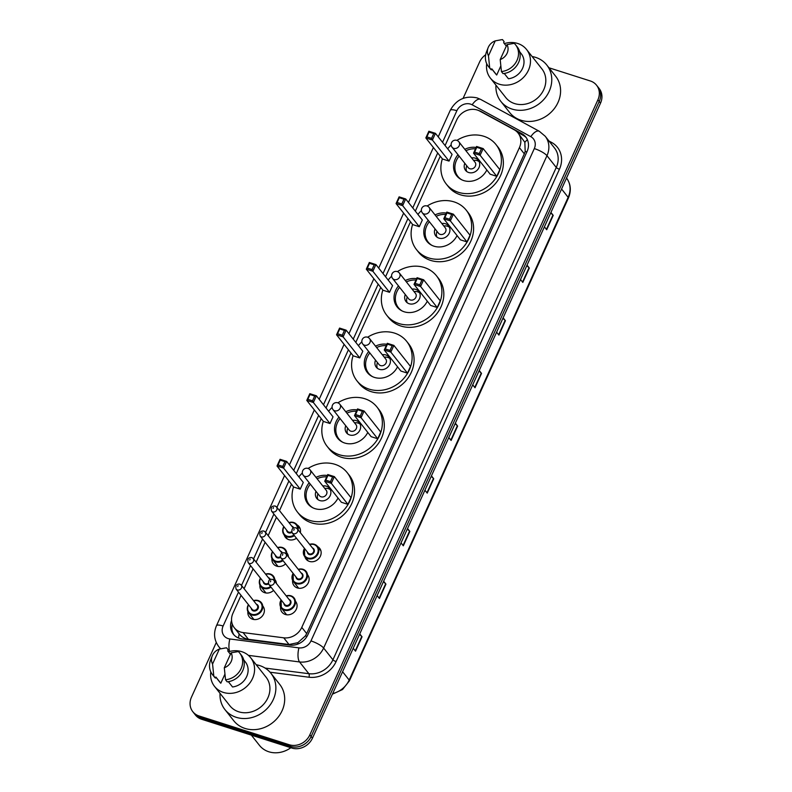 <?xml version="1.0" encoding="UTF-8"?>
<svg xmlns="http://www.w3.org/2000/svg" width="792" height="792" viewBox="0 0 792 792"><rect width="100%" height="100%" fill="white"/><g stroke="black" fill="none" stroke-linecap="round" stroke-linejoin="round"><path stroke-width="1.19" d="M317.622 546.619A8.682 7.593 141.7 0 1 319.691 548.361A8.682 7.593 141.7 0 1 319.216 558.073A8.682 7.593 141.7 0 1 309.405 561.409A8.682 7.593 141.7 0 1 306.068 559.132A8.682 7.593 141.7 0 1 304.861 556.717M307.652 574.893A8.682 7.593 141.7 0 1 307.177 584.605A8.682 7.593 141.7 0 1 297.366 587.941A8.682 7.593 141.7 0 1 294.04 585.664A8.682 7.593 141.7 0 1 292.624 580.348M295.614 601.425A8.682 7.593 141.7 0 1 295.139 611.137A8.682 7.593 141.7 0 1 285.328 614.473A8.682 7.593 141.7 0 1 282.002 612.196A8.682 7.593 141.7 0 1 280.586 606.88M296.97 524.848A8.682 7.593 141.7 0 1 299.029 526.581A8.682 7.593 141.7 0 1 300.317 532.62M296.475 538.263A8.682 7.593 141.7 0 1 288.743 539.629A8.682 7.593 141.7 0 1 285.417 537.352A8.682 7.593 141.7 0 1 284.199 534.947M286.991 553.113A8.682 7.593 141.7 0 1 288.446 556.944M285.605 563.845A8.682 7.593 141.7 0 1 276.715 566.161A8.682 7.593 141.7 0 1 273.379 563.884A8.682 7.593 141.7 0 1 271.963 558.568M274.963 579.645A8.682 7.593 141.7 0 1 276.418 583.476M273.567 590.377A8.682 7.593 141.7 0 1 264.677 592.693A8.682 7.593 141.7 0 1 261.34 590.416A8.682 7.593 141.7 0 1 259.934 585.1M262.924 606.177A8.682 7.593 141.7 0 1 262.449 615.889A8.682 7.593 141.7 0 1 252.638 619.225A8.682 7.593 141.7 0 1 249.312 616.948A8.682 7.593 141.7 0 1 247.896 611.632M241.055 595.356L232.977 613.157A16.276 14.236 -38.3 0 0 234.293 627.749A16.276 14.236 -38.3 0 0 243.095 632.58L283.724 637.817A16.276 14.236 -38.3 0 0 301.782 627.383L519.413 147.629A16.276 14.236 -38.3 0 0 518.087 133.036A16.276 14.236 -38.3 0 0 514.186 129.769L479.685 111.029A16.276 14.236 -38.3 0 0 477.328 110.029A16.276 14.236 -38.3 0 0 456.727 119.899L445.094 145.54M238.54 638.025A16.276 5.999 -82.7 0 1 239.174 633.917C241.54 636.907 244.619 638.698 248.391 639.293L289.03 644.52L297.871 642.668L305.415 635.887L306.692 633.59L524.314 153.836L525.195 151.401L524.839 142.322L518.087 133.036M239.174 633.917L234.293 627.749M440.263 156.202L415.335 211.157M410.494 221.81L385.565 276.764M380.734 287.417L355.806 342.372M350.975 353.034L326.047 407.989M321.215 418.641L296.277 473.596M291.446 484.249L279.487 510.622M276.457 517.285L268.151 535.62M265.122 542.292L256.113 562.152M253.084 568.824L244.075 588.684M231.571 620.492A16.276 14.236 -38.3 0 0 233.293 634.125A16.276 14.236 -38.3 0 0 242.085 638.956L289.832 645.104A16.276 14.236 -38.3 0 0 307.89 634.669L527.056 151.52A16.276 14.236 -38.3 0 0 525.73 136.927A16.276 14.236 -38.3 0 0 521.829 133.66L481.288 111.632A16.276 14.236 -38.3 0 0 478.942 110.632A16.276 14.236 -38.3 0 0 478.833 110.603M548.965 67.775L590.327 80.972A16.276 14.236 141.7 0 1 596.574 85.249A16.276 14.236 141.7 0 1 597.901 99.841L309.84 734.877A16.276 14.236 141.7 0 1 289.228 744.747L199.059 715.968A16.276 14.236 141.7 0 1 192.812 711.701A16.276 14.236 141.7 0 1 191.486 697.108L216.265 642.5M463.082 98.386L479.556 62.073A16.276 14.236 141.7 0 1 485.684 54.757M192.812 711.701L195.426 715.008A16.276 14.236 141.7 0 0 201.673 719.275L291.842 748.044A16.276 14.236 141.7 0 0 312.444 738.174L600.514 103.138A16.276 14.236 141.7 0 0 599.188 88.546L597.881 86.892A16.276 14.236 141.7 0 1 599.207 101.485L311.137 736.52A16.276 14.236 141.7 0 1 290.535 746.391L200.366 717.621A16.276 14.236 141.7 0 1 194.119 713.354A16.276 14.236 141.7 0 0 200.366 717.621L290.535 746.391A16.276 14.236 141.7 0 0 311.137 736.52L599.207 101.485A16.276 14.236 141.7 0 0 597.881 86.892L596.574 85.249M233.977 634.917A16.276 14.236 141.7 0 1 232.274 624.056M517.305 132.135L523.136 135.313A16.276 14.236 141.7 0 1 526.353 137.778M407.543 528.541L409.84 531.442L403.316 545.807L401.029 542.906M383.645 581.219L385.942 584.12L379.427 598.485L377.131 595.584M359.746 633.897L362.043 636.798L355.529 651.173L353.232 648.262M479.229 370.498L481.526 373.398L475.012 387.763L472.715 384.863M503.128 317.82L505.425 320.72L498.91 335.085L496.614 332.185M527.027 265.132L529.323 268.043L522.809 282.407L520.512 279.507M550.925 212.454L553.222 215.365L546.698 229.73L544.401 226.819M431.442 475.853L433.739 478.764L427.215 493.129L424.918 490.228M455.331 423.175L457.627 426.076L451.113 440.451L448.817 437.54M455.113 423.661L457.35 425.779A4.336 1.069 24.4 0 1 457.627 426.076M431.214 476.338L433.452 478.457A4.336 1.069 24.4 0 1 433.739 478.764M550.697 212.939L552.935 215.058A4.336 1.069 24.4 0 1 553.222 215.365M526.809 265.627L529.036 267.736A4.336 1.069 24.4 0 1 529.323 268.043M502.91 318.305L505.138 320.413A4.336 1.069 24.4 0 1 505.425 320.72M479.012 370.983L481.249 373.091A4.336 1.069 24.4 0 1 481.526 373.398M359.528 634.382L361.766 636.491A4.336 1.069 24.4 0 1 362.043 636.798M383.427 581.704L385.654 583.813A4.336 1.069 24.4 0 1 385.942 584.12M407.326 529.026L409.553 531.135A4.336 1.069 24.4 0 1 409.84 531.442M532.115 56.519A29.294 25.621 141.7 0 1 535.56 57.361A29.294 25.621 141.7 0 1 546.807 65.053A29.294 25.621 141.7 0 1 545.213 97.832A29.294 25.621 141.7 0 1 512.097 109.088A29.294 25.621 141.7 0 1 500.851 101.406A29.294 25.621 141.7 0 1 495.94 85.13M546.807 65.053L555.628 76.19A29.294 25.621 141.7 0 1 554.024 108.979A29.294 25.621 141.7 0 1 520.908 120.226A29.294 25.621 141.7 0 1 509.662 112.543L500.851 101.406M504.346 43.59A23.057 20.166 141.7 0 1 517.73 43.481A23.057 20.166 141.7 0 1 526.581 49.53A23.057 20.166 141.7 0 1 525.324 75.329A23.057 20.166 141.7 0 1 499.257 84.19A23.057 20.166 141.7 0 1 490.406 78.141A23.057 20.166 141.7 0 1 486.704 63.687M526.581 49.53L541.916 68.924A23.057 20.166 141.7 0 1 540.659 94.723A23.057 20.166 141.7 0 1 514.602 103.584A23.057 20.166 141.7 0 1 505.751 97.535L490.406 78.141M504.247 73.468L508.434 78.764A16.276 14.236 141.7 0 0 522.225 69.062A16.276 14.236 141.7 0 0 521.255 53.737L519.641 51.688M506.989 44.609A10.85 9.494 141.7 0 1 500.197 59.568L506.989 44.609L514.236 43.342A17.365 15.187 141.7 0 1 515.582 44.807A17.365 15.187 141.7 0 1 516.503 61.37A17.365 15.187 141.7 0 1 501.435 71.557L503.068 73.626A17.365 15.187 141.7 0 0 518.136 63.429A17.365 15.187 141.7 0 0 517.216 46.877L515.582 44.807M500.197 59.568L501.435 71.557M495.248 40.867L488.466 55.816A10.85 9.494 141.7 0 1 488.11 47.748A10.85 9.494 141.7 0 1 495.248 40.867L501.663 39.699A17.365 15.187 141.7 0 1 502.494 39.6L504.128 41.659L503.653 42.709L506.316 46.084M500.792 65.993L496.703 75.022A16.276 14.236 141.7 0 1 495.723 73.933L491.763 68.924M496.703 75.022L491.802 68.835L491.327 69.874A17.365 15.187 141.7 0 1 489.981 68.419L488.347 66.35A17.365 15.187 141.7 0 1 486.585 51.628L488.11 47.748M491.327 69.874L489.694 67.815A17.365 15.187 141.7 0 1 488.347 66.35M489.694 67.815L488.466 55.816M500.514 39.867L502.494 39.6M456.905 140.402A31.739 27.76 141.7 0 1 483.843 136.283A31.739 27.76 141.7 0 1 496.03 144.609A31.739 27.76 141.7 0 1 494.297 180.13A31.739 27.76 141.7 0 1 458.429 192.317A31.739 27.76 141.7 0 1 446.243 183.992A31.739 27.76 141.7 0 1 442.372 158.865M447.698 148.837A31.739 27.76 141.7 0 1 451.153 144.946M496.03 144.609L497.99 147.084A31.739 27.76 141.7 0 1 496.257 182.605A31.739 27.76 141.7 0 1 460.39 194.792A31.739 27.76 141.7 0 1 448.203 186.466L446.243 183.992M486.832 169.973A18.444 16.137 141.7 0 1 463.746 180.586A18.444 16.137 141.7 0 1 456.667 175.745A18.444 16.137 141.7 0 1 458.004 154.697M449.044 161.093L452.083 154.381L435.442 133.343L432.402 140.045L449.044 161.093L442.471 158.994L425.829 137.947L428.868 131.244L435.442 133.343L433.739 133.591L429.046 132.086L426.878 136.877L431.571 138.372L433.739 133.591M464.815 149.312A18.444 16.137 141.7 0 1 476.131 147.451M496.762 176.319L499.802 169.607L483.16 148.569L480.11 155.272L496.762 176.319L490.189 174.22L473.537 153.173L476.586 146.47L483.16 148.569L481.457 148.817L476.764 147.312L474.586 152.104L479.279 153.599L481.457 148.817M431.571 138.372L432.402 140.045L425.829 137.947L426.878 136.877M479.279 153.599L480.11 155.272L473.537 153.173L474.586 152.104M476.586 146.47L476.764 147.312M428.868 131.244L429.046 132.086M461.815 179.824A17.909 15.662 141.7 0 1 457.905 176.438A17.909 15.662 141.7 0 1 459.122 156.113M465.934 150.727A17.909 15.662 141.7 0 1 475.517 148.827M464.815 163.3A8.138 7.118 -38.3 0 0 465.567 170.379A8.138 7.118 -38.3 0 0 468.696 172.517A8.138 7.118 -38.3 0 0 477.893 169.389A8.138 7.118 -38.3 0 0 478.338 160.281A8.138 7.118 -38.3 0 0 475.21 158.153A8.138 7.118 -38.3 0 0 471.616 157.915M452.064 147.193L468.22 167.617A4.336 3.792 -38.3 0 0 469.884 168.755A4.336 3.792 -38.3 0 0 474.794 167.082A4.336 3.792 -38.3 0 0 475.032 162.231L458.875 141.808A4.336 4.336 0 0 0 451.519 142.699A4.336 4.336 0 0 0 452.064 147.193A4.336 3.792 -38.3 0 0 453.737 148.332A4.336 3.792 -38.3 0 0 459.231 145.698A4.336 3.792 -38.3 0 0 458.875 141.808M479.15 161.647A8.138 7.118 -38.3 0 0 477.17 160.627A8.138 7.118 -38.3 0 0 473.576 160.39M466.765 165.775A8.138 7.118 -38.3 0 0 466.706 171.498M290.852 747.727A24.413 21.354 141.7 0 1 268.834 751.776A24.413 21.354 141.7 0 1 259.459 745.371L251.361 735.124M256.212 664.736A29.294 25.621 141.7 0 1 259.667 665.577A29.294 25.621 141.7 0 1 270.913 673.269A29.294 25.621 141.7 0 1 269.32 706.048A29.294 25.621 141.7 0 1 236.204 717.304A29.294 25.621 141.7 0 1 224.958 709.612A29.294 25.621 141.7 0 1 220.037 693.346M270.913 673.269L279.725 684.407A29.294 25.621 141.7 0 1 278.131 717.196A29.294 25.621 141.7 0 1 245.015 728.442A29.294 25.621 141.7 0 1 233.769 720.76L224.958 709.612M228.442 651.806A23.057 20.166 141.7 0 1 241.827 651.697A23.057 20.166 141.7 0 1 250.678 657.746A23.057 20.166 141.7 0 1 249.421 683.546A23.057 20.166 141.7 0 1 223.364 692.406A23.057 20.166 141.7 0 1 214.513 686.357A23.057 20.166 141.7 0 1 210.811 671.903M250.678 657.746L266.023 677.14A23.057 20.166 141.7 0 1 264.766 702.94A23.057 20.166 141.7 0 1 238.699 711.79A23.057 20.166 141.7 0 1 229.848 705.741L214.513 686.357M228.353 681.684L232.541 686.981A16.276 14.236 141.7 0 0 246.332 677.279A16.276 14.236 141.7 0 0 245.362 661.954L243.748 659.904M231.086 652.826A10.85 9.494 141.7 0 1 224.304 667.785L231.086 652.826L238.333 651.559A17.365 15.187 141.7 0 1 239.689 653.024A17.365 15.187 141.7 0 1 240.61 669.587A17.365 15.187 141.7 0 1 225.542 679.774L227.165 681.843A17.365 15.187 141.7 0 0 242.243 671.646A17.365 15.187 141.7 0 0 241.312 655.093L239.689 653.024M224.304 667.785L225.542 679.774M219.344 649.084L212.563 664.033A10.85 9.494 141.7 0 1 212.207 655.964A10.85 9.494 141.7 0 1 219.344 649.084L225.77 647.915A17.365 15.187 141.7 0 1 226.601 647.816L228.225 649.876L227.75 650.925L230.422 654.301M224.898 674.21L220.8 683.239A16.276 14.236 141.7 0 1 219.829 682.15L215.86 677.13M220.8 683.239L215.899 677.051L215.434 678.091A17.365 15.187 141.7 0 1 214.078 676.625L212.454 674.566A17.365 15.187 141.7 0 1 210.682 659.845L212.207 655.964M215.434 678.091L213.8 676.031A17.365 15.187 141.7 0 1 212.454 674.566M213.8 676.031L212.563 664.033M224.611 648.084L226.601 647.816M427.145 206.009A31.739 27.76 141.7 0 1 454.083 201.891A31.739 27.76 141.7 0 1 466.27 210.217A31.739 27.76 141.7 0 1 464.538 245.738A31.739 27.76 141.7 0 1 428.66 257.925A31.739 27.76 141.7 0 1 416.483 249.599A31.739 27.76 141.7 0 1 412.602 224.473M417.928 214.444A31.739 27.76 141.7 0 1 421.393 210.563M466.27 210.217L468.22 212.701A31.739 27.76 141.7 0 1 466.498 248.213A31.739 27.76 141.7 0 1 430.62 260.4A31.739 27.76 141.7 0 1 418.433 252.074L416.483 249.599M457.063 235.58A18.444 16.137 141.7 0 1 433.986 246.193A18.444 16.137 141.7 0 1 426.908 241.352A18.444 16.137 141.7 0 1 428.244 220.305M419.285 226.7L422.324 219.998L405.682 198.95L402.643 205.653L419.285 226.7L412.711 224.601L396.059 203.564L399.109 196.852L405.682 198.95L403.979 199.198L399.287 197.703L397.109 202.485L401.811 203.99L403.979 199.198M435.046 214.919A18.444 16.137 141.7 0 1 446.371 213.068M466.993 241.926L470.042 235.224L453.39 214.177L450.351 220.879L466.993 241.926L460.419 239.827L443.777 218.78L446.817 212.078L453.39 214.177L451.697 214.424L446.995 212.929L444.827 217.711L449.519 219.216L451.697 214.424M401.811 203.99L402.643 205.653L396.059 203.564L397.109 202.485M449.519 219.216L450.351 220.879L443.777 218.78L444.827 217.711M446.817 212.078L446.995 212.929M399.109 196.852L399.287 197.703M432.056 245.431A17.909 15.662 141.7 0 1 428.145 242.055A17.909 15.662 141.7 0 1 429.363 221.72M436.164 216.335A17.909 15.662 141.7 0 1 445.748 214.434M435.046 228.918A8.138 7.118 -38.3 0 0 435.808 235.996A8.138 7.118 -38.3 0 0 438.926 238.125A8.138 7.118 -38.3 0 0 448.123 235.006A8.138 7.118 -38.3 0 0 448.569 225.898A8.138 7.118 -38.3 0 0 445.45 223.76A8.138 7.118 -38.3 0 0 441.857 223.532M422.304 212.8L438.461 233.224A4.336 3.792 -38.3 0 0 440.124 234.363A4.336 3.792 -38.3 0 0 445.035 232.7A4.336 3.792 -38.3 0 0 445.262 227.839L429.115 207.415A4.336 4.336 0 0 0 421.76 208.316A4.336 4.336 0 0 0 422.304 212.8A4.336 3.792 -38.3 0 0 423.967 213.939A4.336 3.792 -38.3 0 0 429.462 211.306A4.336 3.792 -38.3 0 0 429.115 207.415M449.391 227.255A8.138 7.118 -38.3 0 0 447.411 226.235A8.138 7.118 -38.3 0 0 443.817 226.007M437.006 231.393A8.138 7.118 -38.3 0 0 436.946 237.105M397.376 271.616A31.739 27.76 141.7 0 1 424.324 267.508A31.739 27.76 141.7 0 1 436.501 275.834A31.739 27.76 141.7 0 1 434.778 311.345A31.739 27.76 141.7 0 1 398.901 323.542A31.739 27.76 141.7 0 1 386.714 315.216A31.739 27.76 141.7 0 1 382.843 290.08M388.169 280.051A31.739 27.76 141.7 0 1 391.624 276.17M436.501 275.834L438.461 278.309A31.739 27.76 141.7 0 1 436.729 313.82A31.739 27.76 141.7 0 1 400.861 326.017A31.739 27.76 141.7 0 1 388.674 317.691L386.714 315.216M427.304 301.198A18.444 16.137 141.7 0 1 404.227 311.8A18.444 16.137 141.7 0 1 397.138 306.969A18.444 16.137 141.7 0 1 398.475 285.912M389.515 292.307L392.565 285.605L375.913 264.568L372.874 271.27L389.515 292.307L382.942 290.209L366.3 269.171L369.339 262.469L375.913 264.568L374.22 264.805L369.517 263.31L367.349 268.102L372.042 269.597L374.22 264.805M405.286 280.526A18.444 16.137 141.7 0 1 416.612 278.675M437.233 307.534L440.273 300.831L423.631 279.784L420.592 286.496L437.233 307.534L430.66 305.435L414.018 284.397L417.057 277.695L423.631 279.784L421.928 280.031L417.236 278.537L415.067 283.328L419.76 284.823L421.928 280.031M372.042 269.597L372.874 271.27L366.3 269.171L367.349 268.102M419.76 284.823L420.592 286.496L414.018 284.397L415.067 283.328M417.057 277.695L417.236 278.537M369.339 262.469L369.517 263.31M402.296 311.048A17.909 15.662 141.7 0 1 398.386 307.662A17.909 15.662 141.7 0 1 399.594 287.328M406.405 281.942A17.909 15.662 141.7 0 1 415.988 280.051M405.286 294.525A8.138 7.118 -38.3 0 0 406.048 301.603A8.138 7.118 -38.3 0 0 409.167 303.742A8.138 7.118 -38.3 0 0 418.364 300.613A8.138 7.118 -38.3 0 0 418.81 291.505A8.138 7.118 -38.3 0 0 415.681 289.367A8.138 7.118 -38.3 0 0 412.097 289.139M392.545 278.408L408.692 298.832A4.336 3.792 -38.3 0 0 410.365 299.97A4.336 3.792 -38.3 0 0 415.265 298.307A4.336 3.792 -38.3 0 0 415.503 293.446L399.346 273.022A4.336 4.336 0 0 0 391.99 273.923A4.336 4.336 0 0 0 392.545 278.408A4.336 3.792 -38.3 0 0 394.208 279.546A4.336 3.792 -38.3 0 0 399.703 276.913A4.336 3.792 -38.3 0 0 399.346 273.022M419.631 292.872A8.138 7.118 -38.3 0 0 417.641 291.842A8.138 7.118 -38.3 0 0 414.058 291.614M407.246 297A8.138 7.118 -38.3 0 0 407.177 302.712M367.617 337.234A31.739 27.76 141.7 0 1 394.555 333.115A31.739 27.76 141.7 0 1 406.742 341.441A31.739 27.76 141.7 0 1 405.009 376.962A31.739 27.76 141.7 0 1 369.141 389.149A31.739 27.76 141.7 0 1 356.954 380.823A31.739 27.76 141.7 0 1 353.083 355.697M358.41 345.668A31.739 27.76 141.7 0 1 361.865 341.778M406.742 341.441L408.702 343.916A31.739 27.76 141.7 0 1 406.969 379.437A31.739 27.76 141.7 0 1 371.102 391.624A31.739 27.76 141.7 0 1 358.915 383.298L356.954 380.823M397.544 366.805A18.444 16.137 141.7 0 1 374.458 377.418A18.444 16.137 141.7 0 1 367.379 372.577A18.444 16.137 141.7 0 1 368.716 351.529M359.756 357.925L362.795 351.212L346.153 330.175L343.114 336.877L359.756 357.925L353.183 355.826L336.541 334.778L339.58 328.076L346.153 330.175L344.451 330.422L339.758 328.918L337.59 333.709L342.283 335.204L344.451 330.422M375.527 346.144A18.444 16.137 141.7 0 1 386.852 344.282M407.474 373.151L410.513 366.439L393.872 345.401L390.832 352.103L407.474 373.151L400.9 371.052L384.249 350.005L387.298 343.302L393.872 345.401L392.169 345.649L387.476 344.144L385.298 348.935L390.001 350.43L392.169 345.649M342.283 335.204L343.114 336.877L336.541 334.778L337.59 333.709M390.001 350.43L390.832 352.103L384.249 350.005L385.298 348.935M387.298 343.302L387.476 344.144M339.58 328.076L339.758 328.918M372.527 376.655A17.909 15.662 141.7 0 1 368.627 373.27A17.909 15.662 141.7 0 1 369.834 352.945M376.645 347.559A17.909 15.662 141.7 0 1 386.229 345.658M375.527 360.132A8.138 7.118 -38.3 0 0 376.279 367.211A8.138 7.118 -38.3 0 0 379.408 369.349A8.138 7.118 -38.3 0 0 388.605 366.221A8.138 7.118 -38.3 0 0 389.05 357.113A8.138 7.118 -38.3 0 0 385.922 354.984A8.138 7.118 -38.3 0 0 382.338 354.747M362.776 344.025L378.932 364.449A4.336 3.792 -38.3 0 0 380.596 365.587A4.336 3.792 -38.3 0 0 385.506 363.914A4.336 3.792 -38.3 0 0 385.744 359.063L369.587 338.639A4.336 4.336 0 0 0 362.231 339.53A4.336 4.336 0 0 0 362.776 344.025A4.336 3.792 -38.3 0 0 364.449 345.163A4.336 3.792 -38.3 0 0 369.943 342.53A4.336 3.792 -38.3 0 0 369.587 338.639M389.872 358.479A8.138 7.118 -38.3 0 0 387.882 357.459A8.138 7.118 -38.3 0 0 384.288 357.222M377.487 362.607A8.138 7.118 -38.3 0 0 377.418 368.329M337.857 402.841A31.739 27.76 141.7 0 1 364.795 398.722A31.739 27.76 141.7 0 1 376.982 407.048A31.739 27.76 141.7 0 1 375.25 442.57A31.739 27.76 141.7 0 1 339.382 454.757A31.739 27.76 141.7 0 1 327.195 446.431A31.739 27.76 141.7 0 1 323.314 421.304M328.64 411.276A31.739 27.76 141.7 0 1 332.105 407.395M376.982 407.048L378.942 409.533A31.739 27.76 141.7 0 1 377.21 445.045A31.739 27.76 141.7 0 1 341.332 457.232A31.739 27.76 141.7 0 1 329.155 448.906L327.195 446.431M367.775 432.412A18.444 16.137 141.7 0 1 344.698 443.025A18.444 16.137 141.7 0 1 337.62 438.184A18.444 16.137 141.7 0 1 338.956 417.137M329.997 423.532L333.036 416.83L316.394 395.782L313.355 402.485L329.997 423.532L323.423 421.433L306.781 400.396L309.82 393.683L316.394 395.782L314.691 396.03L309.999 394.535L307.821 399.317L312.523 400.821L314.691 396.03M345.757 411.751A18.444 16.137 141.7 0 1 357.083 409.9M377.715 438.758L380.754 432.056L364.102 411.008L361.063 417.711L377.715 438.758L371.131 436.659L354.489 415.612L357.529 408.91L364.102 411.008L362.409 411.256L357.707 409.761L355.539 414.543L360.231 416.048L362.409 411.256M312.523 400.821L313.355 402.485L306.781 400.396L307.821 399.317M360.231 416.048L361.063 417.711L354.489 415.612L355.539 414.543M357.529 408.91L357.707 409.761M309.82 393.683L309.999 394.535M342.768 442.263A17.909 15.662 141.7 0 1 338.857 438.887A17.909 15.662 141.7 0 1 340.075 418.552M346.886 413.167A17.909 15.662 141.7 0 1 356.459 411.266M345.757 425.75A8.138 7.118 -38.3 0 0 346.52 432.828A8.138 7.118 -38.3 0 0 349.648 434.957A8.138 7.118 -38.3 0 0 358.845 431.838A8.138 7.118 -38.3 0 0 359.281 422.73A8.138 7.118 -38.3 0 0 356.162 420.592A8.138 7.118 -38.3 0 0 352.569 420.364M333.016 409.632L349.173 430.056A4.336 3.792 -38.3 0 0 350.836 431.195A4.336 3.792 -38.3 0 0 355.747 429.531A4.336 3.792 -38.3 0 0 355.984 424.67L339.827 404.247A4.336 4.336 0 0 0 332.472 405.148A4.336 4.336 0 0 0 333.016 409.632A4.336 3.792 -38.3 0 0 334.679 410.771A4.336 3.792 -38.3 0 0 340.174 408.137A4.336 3.792 -38.3 0 0 339.827 404.247M360.103 424.086A8.138 7.118 -38.3 0 0 358.123 423.067A8.138 7.118 -38.3 0 0 354.529 422.839M347.718 428.225A8.138 7.118 -38.3 0 0 347.658 433.937M308.098 468.448A31.739 27.76 141.7 0 1 335.036 464.34A31.739 27.76 141.7 0 1 347.213 472.666A31.739 27.76 141.7 0 1 345.49 508.177A31.739 27.76 141.7 0 1 309.613 520.374A31.739 27.76 141.7 0 1 297.426 512.048A31.739 27.76 141.7 0 1 293.555 486.912M298.881 476.883A31.739 27.76 141.7 0 1 302.346 473.002M347.213 472.666L349.173 475.141A31.739 27.76 141.7 0 1 347.44 510.652A31.739 27.76 141.7 0 1 311.573 522.849A31.739 27.76 141.7 0 1 299.386 514.523L297.426 512.048M338.016 498.029A18.444 16.137 141.7 0 1 314.939 508.632A18.444 16.137 141.7 0 1 307.86 503.801A18.444 16.137 141.7 0 1 309.187 482.744M300.237 489.139L303.277 482.437L286.635 461.399L283.585 468.102L300.237 489.139L293.654 487.04L277.012 466.003L280.051 459.301L286.635 461.399L284.932 461.637L280.229 460.142L278.061 464.934L282.754 466.429L284.932 461.637M315.998 477.358A18.444 16.137 141.7 0 1 327.324 475.507M347.945 504.365L350.985 497.663L334.343 476.616L331.303 483.328L347.945 504.365L341.372 502.267L324.73 481.229L327.769 474.527L334.343 476.616L332.64 476.863L327.947 475.368L325.779 480.16L330.472 481.655L332.64 476.863M282.754 466.429L283.585 468.102L277.012 466.003L278.061 464.934M330.472 481.655L331.303 483.328L324.73 481.229L325.779 480.16M327.769 474.527L327.947 475.368M280.051 459.301L280.229 460.142M313.008 507.88A17.909 15.662 141.7 0 1 309.098 504.494A17.909 15.662 141.7 0 1 310.306 484.159M317.117 478.774A17.909 15.662 141.7 0 1 326.7 476.883M315.998 491.357A8.138 7.118 -38.3 0 0 316.76 498.435A8.138 7.118 -38.3 0 0 319.879 500.574A8.138 7.118 -38.3 0 0 329.076 497.445A8.138 7.118 -38.3 0 0 329.522 488.337A8.138 7.118 -38.3 0 0 326.403 486.199A8.138 7.118 -38.3 0 0 322.809 485.971M303.257 475.24L319.414 495.663A4.336 3.792 -38.3 0 0 321.077 496.802A4.336 3.792 -38.3 0 0 325.977 495.139A4.336 3.792 -38.3 0 0 326.215 490.278L310.058 469.854A4.336 4.336 0 0 0 302.702 470.755A4.336 4.336 0 0 0 303.257 475.24A4.336 3.792 -38.3 0 0 304.92 476.378A4.336 3.792 -38.3 0 0 310.415 473.745A4.336 3.792 -38.3 0 0 310.058 469.854M330.343 489.703A8.138 7.118 -38.3 0 0 328.353 488.674A8.138 7.118 -38.3 0 0 324.769 488.446M317.958 493.832A8.138 7.118 -38.3 0 0 317.899 499.544M526.848 151.985A16.276 4.01 -155.6 0 0 525.195 151.401M524.839 142.322A16.276 7.395 -61.5 0 1 527.383 139.689M306.959 636.431A16.276 4.01 -155.6 0 0 305.415 635.887M297.643 644.153A16.276 5.999 -82.7 0 1 297.871 642.668M524.314 153.836L519.413 147.629M306.692 633.59L301.782 627.383M289.03 644.52L283.724 637.817M248.391 639.293L243.095 632.58M238.491 592.119L223.106 626.027A10.85 9.494 -38.3 0 0 228.155 638.599A10.85 9.494 -38.3 0 0 229.858 638.976L298.93 647.866A10.85 9.494 -38.3 0 0 310.969 640.916L534.313 148.579A10.85 9.494 -38.3 0 0 530.828 136.669L472.171 104.801A10.85 9.494 -38.3 0 0 470.596 104.138A10.85 9.494 -38.3 0 0 456.865 110.712L442.53 142.303M472.171 104.801A10.85 4.93 -61.5 0 1 480.605 99.396L477.16 97.921C465.25 95.327 456.271 99.475 450.242 110.355A10.85 2.673 24.4 0 1 456.865 110.712M229.65 651.46A10.85 4 -82.7 0 1 229.858 638.976M548.985 141.025L551.598 142.441A24.413 21.354 141.7 0 1 559.429 169.24L336.095 661.577A24.413 21.354 141.7 0 1 309.009 677.229L270.022 672.21M597.901 99.841L600.514 103.138M199.059 715.968L201.673 719.275M289.228 744.747L291.842 748.044M309.84 734.877L312.444 738.174M545.203 136.244A21.701 18.978 141.7 0 1 546.965 155.697L556.261 167.459A21.701 18.978 -38.3 0 0 554.499 147.995L545.203 136.244L539.273 131.254L480.605 99.396M220.76 648.747A21.701 18.978 141.7 0 1 218.74 646.609L220.483 648.806M534.313 148.579A10.85 2.673 24.4 0 1 546.965 155.697L323.631 648.034A21.701 18.978 141.7 0 1 299.544 661.944L308.85 673.705A21.701 18.978 -38.3 0 0 332.927 659.795L556.261 167.459A2.713 0.663 -155.6 0 0 559.429 169.24M298.93 647.866A10.85 4 -82.7 0 0 299.544 661.944L248.401 655.36M265.082 668.072L308.85 673.705A2.713 1 97.3 0 1 309.009 677.229M310.969 640.916A10.85 2.673 24.4 0 1 323.631 648.034L332.927 659.795A2.713 0.663 -155.6 0 0 336.095 661.577M437.699 152.965L412.771 207.92M407.939 218.572L383.011 273.527M378.18 284.18L353.242 339.134M348.411 349.797L323.483 404.752M318.651 415.404L293.723 470.359M288.892 481.011L276.923 507.385M273.903 514.058L265.587 532.382M262.558 539.055L253.549 558.914M250.529 565.587L241.52 585.446M550.826 143.352A2.713 1.228 118.5 0 0 551.598 142.441M530.828 136.669A10.85 4.93 -61.5 0 1 539.273 131.254M284.575 475.566L216.493 625.67A10.85 2.673 24.4 0 1 223.106 626.027M523.136 135.313L521.829 133.66M561.568 188.991L568.151 197.317A5.425 1.337 24.4 0 1 568.399 198.059L349.421 680.803A5.425 1.337 -155.6 0 0 349.173 680.061L568.151 197.317A21.701 18.978 -38.3 0 0 566.537 178.042M332.68 693.554A21.701 18.978 -38.3 0 0 349.173 680.061L342.589 671.735M450.846 440.105L457.35 425.779M474.745 387.427L481.249 373.091M498.643 334.749L505.138 320.413M522.532 282.071L529.036 267.736M546.431 229.383L552.935 215.058M426.947 492.792L433.452 478.457M403.049 545.47L409.553 531.135M379.16 598.148L385.654 583.813M355.262 650.826L361.766 636.491M288.932 522.562A8.138 7.118 141.7 0 1 293.683 522.512A8.138 7.118 141.7 0 1 296.812 524.651A8.138 7.118 141.7 0 1 298.109 529.818M294.386 535.62A8.138 7.118 141.7 0 1 287.169 536.877A8.138 7.118 141.7 0 1 284.041 534.748A8.138 7.118 141.7 0 1 283.823 526.601M283.991 526.799A7.593 6.643 -38.3 0 0 287.219 536.194A7.593 6.643 -38.3 0 0 293.931 535.036M297.495 529.046A7.593 6.643 -38.3 0 0 293.307 522.789A7.593 6.643 -38.3 0 0 289.09 522.76M291.901 532.392A3.802 3.326 141.7 0 1 286.645 530.165M291.753 526.126A3.802 3.326 141.7 0 1 293.654 527.848M275.408 506.197A3.257 2.851 141.7 0 1 272.804 511.939A3.257 2.851 141.7 0 1 271.557 511.087L287.546 531.303A3.257 2.851 -38.3 0 0 291.634 531.689M273.072 508.513L273.507 507.553L273.072 508.513M293.099 528.125A3.257 2.851 -38.3 0 0 292.654 527.264L276.665 507.048L275.151 505.999C271.755 505.801 270.557 507.494 271.557 511.087M277.596 547.559A8.138 7.118 141.7 0 1 282.348 547.51A8.138 7.118 141.7 0 1 285.466 549.648A8.138 7.118 141.7 0 1 286.763 554.816M283.051 560.617A8.138 7.118 141.7 0 1 275.824 561.884A8.138 7.118 141.7 0 1 272.705 559.746A8.138 7.118 141.7 0 1 272.488 551.598M272.646 551.806A7.593 6.643 -38.3 0 0 275.883 561.191A7.593 6.643 -38.3 0 0 282.595 560.033M286.15 554.044A7.593 6.643 -38.3 0 0 281.962 547.787A7.593 6.643 -38.3 0 0 277.754 547.767M280.566 557.39A3.802 3.326 141.7 0 1 275.309 555.172M280.418 551.133A3.802 3.326 141.7 0 1 280.447 551.133A3.802 3.326 141.7 0 1 282.318 552.846M264.073 531.194A3.257 2.851 141.7 0 1 261.469 536.936A3.257 2.851 141.7 0 1 260.212 536.085L276.21 556.301A3.257 2.851 -38.3 0 0 280.289 556.687M261.736 533.511L262.172 532.561L261.736 533.511M281.754 553.123A3.257 2.851 -38.3 0 0 281.318 552.262L265.32 532.046L263.815 531.006C260.42 530.798 259.222 532.491 260.212 536.085M265.558 574.091A8.138 7.118 141.7 0 1 270.31 574.042A8.138 7.118 141.7 0 1 273.438 576.18A8.138 7.118 141.7 0 1 274.735 581.348M271.012 587.149A8.138 7.118 141.7 0 1 263.795 588.416A8.138 7.118 141.7 0 1 260.667 586.278A8.138 7.118 141.7 0 1 260.449 578.13M260.608 578.338A7.593 6.643 -38.3 0 0 263.845 587.723A7.593 6.643 -38.3 0 0 270.557 586.565M274.121 580.576A7.593 6.643 -38.3 0 0 269.933 574.319A7.593 6.643 -38.3 0 0 265.716 574.299M268.528 583.922A3.802 3.326 141.7 0 1 263.271 581.704M268.379 577.665A3.802 3.326 141.7 0 1 268.409 577.665A3.802 3.326 141.7 0 1 270.28 579.378M252.034 557.726A3.257 2.851 141.7 0 1 249.43 563.468A3.257 2.851 141.7 0 1 248.183 562.617L264.172 582.833A3.257 2.851 -38.3 0 0 268.26 583.219M249.698 560.043L250.133 559.083L249.698 560.043M269.726 579.655A3.257 2.851 -38.3 0 0 269.28 578.794L253.291 558.578L251.777 557.538C248.381 557.33 247.183 559.023 248.183 562.617M253.519 600.623A8.138 7.118 141.7 0 1 258.271 600.574A8.138 7.118 141.7 0 1 261.4 602.712A8.138 7.118 141.7 0 1 260.954 611.82A8.138 7.118 141.7 0 1 251.757 614.938A8.138 7.118 141.7 0 1 248.629 612.81A8.138 7.118 141.7 0 1 248.421 604.662M248.579 604.86A7.593 6.643 -38.3 0 0 251.816 614.255A7.593 6.643 -38.3 0 0 261.429 609.652A7.593 6.643 -38.3 0 0 257.895 600.851A7.593 6.643 -38.3 0 0 253.678 600.831M256.341 604.187A3.802 3.326 141.7 0 1 253.331 610.909A3.802 3.326 141.7 0 1 251.242 608.226M252.133 609.365A3.257 2.851 -38.3 0 0 257.242 605.326L241.253 585.11A3.257 2.851 141.7 0 1 236.145 589.149L252.133 609.365M240.006 584.258A3.257 2.851 141.7 0 1 241.253 585.11L239.738 584.07C236.353 583.862 235.155 585.555 236.145 589.149M237.669 586.575L238.095 585.615L237.669 586.575M314.345 544.292A8.138 7.118 141.7 0 1 317.463 546.431A8.138 7.118 141.7 0 1 317.028 555.529A8.138 7.118 141.7 0 1 307.821 558.657A8.138 7.118 141.7 0 1 304.702 556.529A8.138 7.118 141.7 0 1 304.484 548.381M309.593 544.342A8.138 7.118 141.7 0 1 314.226 544.252M304.643 548.579A7.593 6.643 -38.3 0 0 307.88 557.974A7.593 6.643 -38.3 0 0 317.493 553.37A7.593 6.643 -38.3 0 0 313.959 544.559A7.593 6.643 -38.3 0 0 309.751 544.54M312.414 547.906A3.802 3.326 141.7 0 1 309.405 554.618A3.802 3.326 141.7 0 1 307.306 551.945M292.208 532.867L308.207 553.083A3.257 2.851 -38.3 0 0 313.315 549.044L297.317 528.828A3.257 2.851 141.7 0 1 292.208 532.867C291.268 529.313 292.466 527.62 295.812 527.779L297.317 528.828A3.257 2.851 141.7 0 0 296.069 527.967M294.169 529.333L293.733 530.293L294.169 529.333M302.999 569.29A8.138 7.118 141.7 0 1 306.128 571.428A8.138 7.118 141.7 0 1 305.682 580.536A8.138 7.118 141.7 0 1 296.485 583.654A8.138 7.118 141.7 0 1 293.357 581.526A8.138 7.118 141.7 0 1 293.139 573.378M298.247 569.339A8.138 7.118 141.7 0 1 302.881 569.25M293.307 573.576A7.593 6.643 -38.3 0 0 296.535 582.971A7.593 6.643 -38.3 0 0 306.157 578.368A7.593 6.643 -38.3 0 0 302.623 569.567A7.593 6.643 -38.3 0 0 298.406 569.537M301.069 572.903A3.802 3.326 141.7 0 1 298.059 579.615A3.802 3.326 141.7 0 1 295.97 576.942M280.873 557.865L296.861 578.081A3.257 2.851 -38.3 0 0 301.97 574.042L285.981 553.826A3.257 2.851 141.7 0 1 280.873 557.865C279.932 554.311 281.13 552.618 284.467 552.776L285.981 553.826A3.257 2.851 141.7 0 0 284.734 552.974M282.823 554.331L282.397 555.291L282.823 554.331M290.971 595.822A8.138 7.118 141.7 0 1 294.089 597.96A8.138 7.118 141.7 0 1 293.644 607.068A8.138 7.118 141.7 0 1 284.447 610.187A8.138 7.118 141.7 0 1 281.328 608.058A8.138 7.118 141.7 0 1 281.111 599.91M286.219 595.871A8.138 7.118 141.7 0 1 290.852 595.782M281.269 600.108A7.593 6.643 -38.3 0 0 284.506 609.503A7.593 6.643 -38.3 0 0 294.119 604.9A7.593 6.643 -38.3 0 0 290.585 596.099A7.593 6.643 -38.3 0 0 286.377 596.069M289.04 599.435A3.802 3.326 141.7 0 1 286.021 606.147A3.802 3.326 141.7 0 1 283.932 603.474M268.834 584.397L284.833 604.613A3.257 2.851 -38.3 0 0 289.931 600.574L273.943 580.358A3.257 2.851 141.7 0 1 268.834 584.397C267.894 580.843 269.092 579.15 272.428 579.308L273.943 580.358A3.257 2.851 141.7 0 0 272.695 579.506M270.795 580.863L270.359 581.823L270.795 580.863M216.493 625.67C213.335 633.194 214.088 640.174 218.74 646.609M450.242 110.355L438.224 136.858M433.392 147.51L408.464 202.475M403.633 213.127L378.695 268.082M373.864 278.735L348.935 333.689M344.104 344.342L319.176 399.307M314.345 409.959L289.417 464.914M349.421 680.803L342.52 689.535L332.412 694.168M566.389 177.863C570.824 183.922 571.487 190.654 568.399 198.059M457.905 176.438L459.499 178.457M428.145 242.055L429.739 244.065M398.386 307.662L399.98 309.672M368.627 373.27L370.21 375.289M338.857 438.887L340.451 440.897M309.098 504.494L310.692 506.504M300.247 528.987L296.812 524.651L293.634 522.472L288.892 522.512M283.783 526.551L282.645 530.957L284.041 534.748L287.476 539.085M285.466 549.648L282.289 547.47L277.556 547.51M272.448 551.549L271.31 555.954L272.705 559.746L278.012 566.448M273.438 576.18L270.26 574.002L265.518 574.042M260.41 578.081L259.271 582.486L260.667 586.278L265.973 592.98M261.4 602.712L258.222 600.534L253.48 600.574M248.381 604.613L247.243 609.018L248.629 612.81L253.935 619.512M308.137 560.865L304.702 556.529L304.445 548.331M309.553 544.292L314.285 544.252L317.463 546.431L320.899 550.767M298.663 588.228L293.357 581.526L293.109 573.329M298.208 569.29L302.95 569.25L306.128 571.428M286.635 614.76L281.328 608.058L281.071 599.861M286.179 595.822L290.912 595.782L294.089 597.96"/></g></svg>
